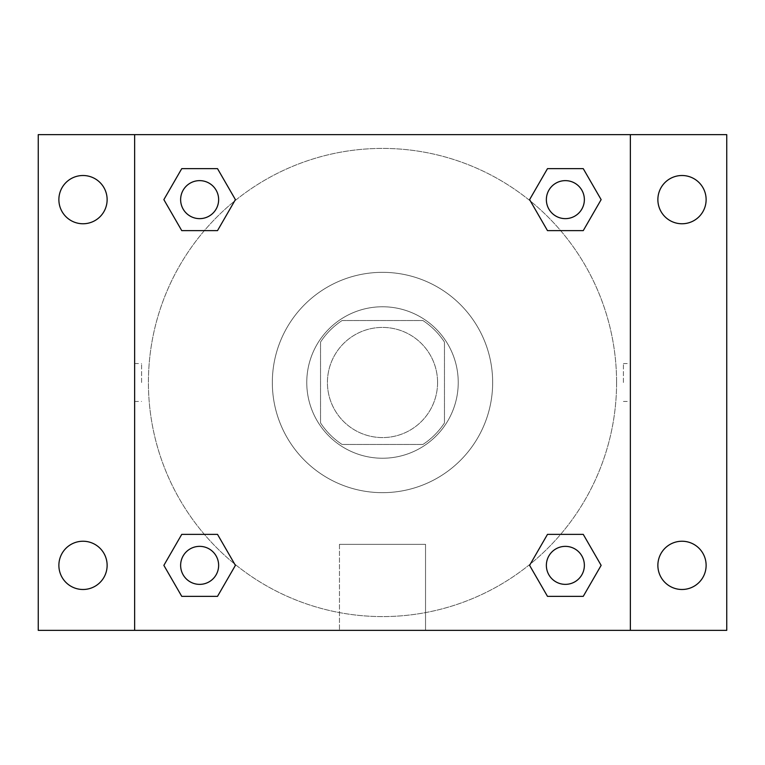 <?xml version="1.0" encoding="UTF-8"?>
<svg xmlns="http://www.w3.org/2000/svg" width="765" height="765" viewBox="0 0 765 765"><rect width="100%" height="100%" fill="white"/><g stroke="black" fill="none" stroke-linecap="round" stroke-linejoin="round"><path stroke-width="0.57" stroke-dasharray="3.83 2.87" d="M437.58 382.5A55.08 55.08 0 0 0 354.96 334.802A55.08 55.08 0 0 0 354.96 430.198A55.08 55.08 0 0 0 437.58 382.5A55.08 55.08 0 0 0 354.96 334.802A55.08 55.08 0 0 0 354.96 430.198A55.08 55.08 0 0 0 437.58 382.5M422.902 444.465L342.098 444.465A73.975 73.975 0 0 1 320.535 422.902L320.535 342.098A73.975 73.975 0 0 1 342.098 320.535L422.902 320.535A73.975 73.975 0 0 1 444.465 342.098L444.465 422.902A73.975 73.975 0 0 1 422.902 444.465L342.098 444.465A73.975 73.975 0 0 1 320.535 422.902L320.535 342.098A73.975 73.975 0 0 1 342.098 320.535L422.902 320.535A73.975 73.975 0 0 1 444.465 342.098L444.465 422.902A73.975 73.975 0 0 1 422.902 444.465M382.5 306.765A75.735 75.735 0 0 1 448.089 420.368A75.735 75.735 0 0 1 316.911 420.368A75.735 75.735 0 0 1 382.5 306.765A75.735 75.735 0 0 0 306.765 382.5A75.735 75.735 0 0 0 382.5 458.235A75.735 75.735 0 0 0 458.235 382.5A75.735 75.735 0 0 0 382.5 306.765M492.66 382.5A110.16 110.16 0 0 0 327.42 287.095A110.16 110.16 0 0 0 327.42 477.905A110.16 110.16 0 0 0 492.66 382.5A110.16 110.16 0 0 0 327.42 287.095A110.16 110.16 0 0 0 327.42 477.905A110.16 110.16 0 0 0 492.66 382.5M83.002 589.49A24.126 24.126 0 0 0 103.897 553.305A24.126 24.126 0 0 0 62.108 553.305A24.126 24.126 0 0 0 83.002 589.49M681.998 589.49A24.126 24.126 0 0 0 702.892 553.305A24.126 24.126 0 0 0 661.103 553.305A24.126 24.126 0 0 0 681.998 589.49M681.998 223.763A24.126 24.126 0 0 0 702.892 187.568A24.126 24.126 0 0 0 661.103 187.568A24.126 24.126 0 0 0 681.998 223.763M83.002 223.763A24.126 24.126 0 0 0 103.897 187.568A24.126 24.126 0 0 0 62.108 187.568A24.126 24.126 0 0 0 83.002 223.763M38.25 134.64L726.75 134.64L726.75 630.36L38.25 630.36L38.25 134.64M134.64 134.64L630.36 134.64L630.36 630.36L134.64 630.36L134.64 134.64L630.36 134.64L630.36 630.36L134.64 630.36L134.64 134.64L134.64 630.36M401.434 134.64L363.566 134.65L401.434 134.64M425.531 630.36L339.469 630.36L425.531 630.36L339.469 630.36L425.531 630.36L425.531 544.326L339.469 544.326L425.531 544.326L339.469 544.326L425.531 544.326L425.531 630.36M616.59 382.5A234.09 234.09 0 0 0 265.455 179.775A234.09 234.09 0 0 0 265.455 585.225A234.09 234.09 0 0 0 616.59 382.5A234.09 234.09 0 0 0 265.455 179.775A234.09 234.09 0 0 0 265.455 585.225A234.09 234.09 0 0 0 616.59 382.5M218.637 565.364A19.001 19.001 0 0 0 190.131 548.907A19.001 19.001 0 0 0 190.131 581.821A19.001 19.001 0 0 0 218.637 565.364A19.001 19.001 0 0 0 190.131 548.907A19.001 19.001 0 0 0 190.131 581.821A19.001 19.001 0 0 0 218.637 565.364A19.001 19.001 0 0 0 190.131 548.907A19.001 19.001 0 0 0 190.131 581.821A19.001 19.001 0 0 0 218.637 565.364M584.364 199.636A19.001 19.001 0 0 0 555.868 183.179A19.001 19.001 0 0 0 555.868 216.093A19.001 19.001 0 0 0 584.364 199.636A19.001 19.001 0 0 0 555.868 183.179A19.001 19.001 0 0 0 555.868 216.093A19.001 19.001 0 0 0 584.364 199.636A19.001 19.001 0 0 0 555.868 183.179A19.001 19.001 0 0 0 555.868 216.093A19.001 19.001 0 0 0 584.364 199.636M218.637 199.636A19.001 19.001 0 0 0 190.131 183.179A19.001 19.001 0 0 0 190.131 216.093A19.001 19.001 0 0 0 218.637 199.636A19.001 19.001 0 0 0 190.131 183.179A19.001 19.001 0 0 0 190.131 216.093A19.001 19.001 0 0 0 218.637 199.636A19.001 19.001 0 0 0 190.131 183.179A19.001 19.001 0 0 0 190.131 216.093A19.001 19.001 0 0 0 218.637 199.636M546.363 565.364A19.001 19.001 0 0 1 574.869 548.907A19.001 19.001 0 0 1 574.869 581.821A19.001 19.001 0 0 1 546.363 565.364A19.001 19.001 0 0 1 574.869 548.907A19.001 19.001 0 0 1 574.869 581.821A19.001 19.001 0 0 1 546.363 565.364M134.64 382.5L134.65 363.566L134.64 382.5M630.36 382.5L630.36 363.566L630.35 382.5M623.418 382.5L623.418 363.566L623.418 382.5M630.36 134.64L630.36 630.36M181.745 596.346L163.863 565.364L181.745 534.381L163.863 565.364L181.745 596.346M217.518 534.381L235.41 565.364L217.518 596.346L235.41 565.364L217.518 534.381M547.482 230.619L529.59 199.636L547.482 168.654L529.59 199.636L547.482 230.619M583.255 168.654L601.137 199.636L583.255 230.619L601.137 199.636L583.255 168.654M181.745 230.619L163.863 199.636L181.745 168.654L163.863 199.636L181.745 230.619M217.518 168.654L235.41 199.636L217.518 230.619L235.41 199.636L217.518 168.654M547.482 596.346L529.59 565.364L547.482 534.381L529.59 565.364L547.482 596.346M583.255 534.381L601.137 565.364L583.255 596.346L601.137 565.364L583.255 534.381M141.582 382.5L141.582 363.566L141.582 382.5M584.364 565.364A19.001 19.001 0 0 0 555.868 548.907A19.001 19.001 0 0 0 555.868 581.821A19.001 19.001 0 0 0 584.364 565.364M623.418 401.434L630.36 401.434M623.418 363.566L630.36 363.566M134.65 363.566L141.582 363.566M134.65 401.434L141.582 401.434M339.469 544.326L339.469 630.36L339.469 544.326"/><path stroke-width="1.15" d="M38.25 134.64L726.75 134.64L726.75 630.36L38.25 630.36L38.25 134.64M681.998 175.51A24.126 24.126 0 0 1 706.124 199.636A24.126 24.126 0 0 1 681.998 223.763A24.126 24.126 0 0 1 657.871 199.636A24.126 24.126 0 0 1 681.998 175.51M681.998 541.238A24.126 24.126 0 0 1 706.124 565.364A24.126 24.126 0 0 1 681.998 589.49A24.126 24.126 0 0 1 657.871 565.364A24.126 24.126 0 0 1 681.998 541.238M83.002 541.238A24.126 24.126 0 0 1 107.129 565.364A24.126 24.126 0 0 1 83.002 589.49A24.126 24.126 0 0 1 58.876 565.364A24.126 24.126 0 0 1 83.002 541.238M83.002 175.51A24.126 24.126 0 0 1 107.129 199.636A24.126 24.126 0 0 1 83.002 223.763A24.126 24.126 0 0 1 58.876 199.636A24.126 24.126 0 0 1 83.002 175.51M181.745 534.381L217.518 534.381L235.41 565.364L217.518 596.346L181.745 596.346L163.863 565.364L181.745 534.381L217.518 534.381L181.745 534.381M547.482 168.654L583.255 168.654L601.137 199.636L583.255 230.619L547.482 230.619L529.59 199.636L547.482 168.654L583.255 168.654L547.482 168.654M134.64 630.36L134.64 134.64M630.36 134.64L630.36 630.36M181.745 168.654L217.518 168.654L235.41 199.636L217.518 230.619L181.745 230.619L163.863 199.636L181.745 168.654L217.518 168.654L181.745 168.654M547.482 534.381L583.255 534.381L601.137 565.364L583.255 596.346L547.482 596.346L529.59 565.364L547.482 534.381L583.255 534.381L547.482 534.381M583.255 596.346L547.482 596.346L583.255 596.346M584.364 565.364A19.001 19.001 0 0 0 555.868 548.907A19.001 19.001 0 0 0 555.868 581.821A19.001 19.001 0 0 0 584.364 565.364M217.518 596.346L181.745 596.346L217.518 596.346M218.637 565.364A19.001 19.001 0 0 0 190.131 548.907A19.001 19.001 0 0 0 190.131 581.821A19.001 19.001 0 0 0 218.637 565.364M583.255 230.619L547.482 230.619L583.255 230.619M584.364 199.636A19.001 19.001 0 0 0 555.868 183.179A19.001 19.001 0 0 0 555.868 216.093A19.001 19.001 0 0 0 584.364 199.636M217.518 230.619L181.745 230.619L217.518 230.619M218.637 199.636A19.001 19.001 0 0 0 190.131 183.179A19.001 19.001 0 0 0 190.131 216.093A19.001 19.001 0 0 0 218.637 199.636"/></g></svg>
